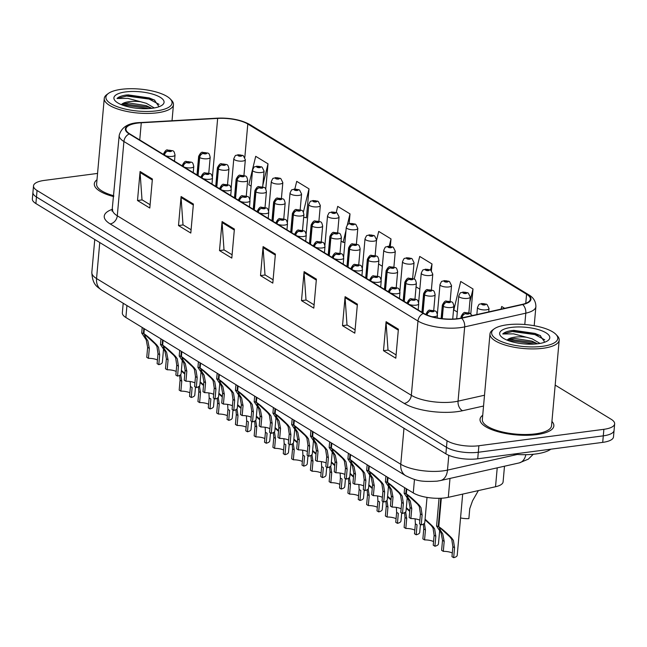 <?xml version="1.0" encoding="UTF-8"?>
<svg xmlns="http://www.w3.org/2000/svg" width="647" height="647" viewBox="0 0 647 647"><rect width="100%" height="100%" fill="white"/><g stroke="black" fill="none" stroke-linecap="round" stroke-linejoin="round"><path stroke-width="0.97" d="M504.49 466.22L503.099 481.861A23.163 7.691 -174.9 0 1 495.529 486.746L448.306 497.325A23.163 7.691 -174.9 0 1 445.104 497.891A23.163 7.691 -174.9 0 1 413.271 492.941L125.874 317.491A23.163 7.691 -174.9 0 1 122.34 312.865L123.197 303.241M536.622 434.622A37.057 12.309 5.1 0 0 553.856 425.904A37.057 12.309 5.1 0 0 551.931 421.432A37.057 12.309 5.1 0 1 553.856 425.904A37.057 12.309 5.1 0 1 536.622 434.622A37.057 12.309 5.1 0 1 498.619 431.881A37.057 12.309 5.1 0 1 480.034 419.313A37.057 12.309 5.1 0 0 498.619 431.881A37.057 12.309 5.1 0 0 536.622 434.622M457.752 318.656A24.707 8.209 -174.9 0 1 423.801 313.383L129.748 133.864A24.707 8.209 -174.9 0 1 125.971 128.931A24.707 8.209 -174.9 0 1 141.281 122.768L217.659 118.401A24.707 8.209 -174.9 0 1 247.793 124.022L526.577 294.215A24.707 8.209 -174.9 0 1 530.354 299.149A24.707 8.209 -174.9 0 1 522.283 304.365L461.174 318.057A24.707 8.209 -174.9 0 1 457.752 318.656M458.084 318.858A25.322 8.411 5.1 0 0 461.586 318.243L522.695 304.551A25.322 8.411 5.1 0 0 527.095 294.15L248.319 123.957A25.322 8.411 5.1 0 0 217.424 118.191L141.046 122.558A25.322 8.411 5.1 0 0 129.23 133.937L423.275 313.447A25.322 8.411 5.1 0 0 458.084 318.858M614.65 423.866L613.485 436.927A23.163 7.691 5.1 0 1 602.713 442.37L477.721 458.788A23.163 7.691 5.1 0 1 445.888 453.846L35.892 203.546A23.163 7.691 5.1 0 1 32.35 198.92L32.932 192.394A23.163 7.691 5.1 0 0 36.475 197.02L446.47 447.32A23.163 7.691 5.1 0 0 478.303 452.261L603.295 435.843A23.163 7.691 5.1 0 0 614.068 430.392A23.163 7.691 5.1 0 1 603.295 435.843L478.303 452.261A23.163 7.691 5.1 0 1 446.47 447.32L36.475 197.02A23.163 7.691 5.1 0 1 32.932 192.394L33.515 185.867A23.163 7.691 5.1 0 0 37.057 190.493L447.053 440.793A23.163 7.691 5.1 0 0 478.885 445.734L603.877 429.317A23.163 7.691 5.1 0 0 614.65 423.866A23.163 7.691 5.1 0 0 611.108 419.24L555.175 385.094M150.096 204.727L142.008 199.786L140.084 172.498A6.179 4.836 -58.6 0 1 140.092 171.504L137.504 200.521L149.805 208.027L152.393 179.017L140.092 171.504M142.203 199.899L137.504 200.521M191.1 229.75L183.004 224.808L181.079 197.529A6.179 4.836 -58.6 0 1 181.095 196.534L178.499 225.552L190.8 233.057L193.396 204.048L181.095 196.534M183.198 224.93L178.499 225.552M232.095 254.781L224.008 249.839L222.083 222.56A6.179 4.836 -58.6 0 1 222.091 221.565L219.503 250.583L231.804 258.088L234.392 229.07L222.091 221.565M224.202 249.96L219.503 250.583M396.093 354.904L388.006 349.962L386.081 322.683A6.179 4.836 -58.6 0 1 386.089 321.68L383.501 350.698L395.802 358.212L398.39 329.194L386.089 321.68M388.2 350.084L383.501 350.698M355.098 329.873L347.002 324.931L345.077 297.652A6.179 4.836 -58.6 0 1 345.094 296.658L342.506 325.667L354.799 333.181L357.395 304.163L345.094 296.658M347.196 325.053L342.506 325.667M314.094 304.842L306.007 299.901L304.082 272.622A6.179 4.836 -58.6 0 1 304.09 271.627L301.502 300.637L313.803 308.15L316.391 279.132L304.09 271.627M306.201 300.022L301.502 300.637M273.099 279.811L265.003 274.87L263.078 247.591A6.179 4.836 -58.6 0 1 263.094 246.596L260.506 275.606L272.799 283.119L275.396 254.101L263.094 246.596M265.197 274.991L260.506 275.606M482.719 415.253A37.057 12.309 5.1 0 0 480.034 419.313A37.057 12.309 5.1 0 1 482.719 415.253M96.993 179.769A37.057 12.309 5.1 0 0 94.308 183.829A37.057 12.309 5.1 0 0 113.735 196.623A37.057 12.309 5.1 0 1 94.308 183.829A37.057 12.309 5.1 0 1 96.993 179.769M97.56 173.42L44.287 180.416A23.163 7.691 5.1 0 0 33.515 185.867M305.885 217.546L306.427 217.869L309.015 188.859L296.714 181.346L294.854 189.013M265.763 189.078L268.012 163.828L255.711 156.323L248.82 184.759L251.117 186.158M431.412 270.681L432.01 263.952L419.709 256.438L414.193 279.189M470.798 313.763L473.014 288.974L460.713 281.469L453.814 309.905L457.316 312.04M504.684 308.312L501.708 306.5L501.077 309.12M349.137 223.733L350.011 213.89L337.71 206.377L336.222 212.531M390.351 246.305L391.014 238.921L378.713 231.408L376.481 240.603M378.568 263.968L382.328 266.265M391.014 238.921L389.243 246.216M416.061 286.856L419.822 289.152M432.01 263.952L430.538 270.042M473.014 288.974L469.827 302.117M341.082 241.08L343.12 242.326L344.924 242.447M350.011 213.89L347.334 224.93M345.999 230.453L343.12 242.326M303.661 217.4L306.452 217.586M309.015 188.859L303.362 212.151M268.012 163.828L262.828 185.212M419.871 520.22A8.492 2.823 5.1 0 0 410.869 518.554L409.187 517.519L410.069 507.572L408.669 500.099L404.14 493.257L405.815 493.564L406.251 488.655M406.785 488.986L406.348 493.887C409.899 496.298 414.193 500.058 419.24 505.178L420.971 507.604L422.119 514.931L421.237 524.879A11.581 3.85 -174.9 0 0 424.78 522.485L427.02 497.397M408.241 495.982L406.995 495.934L410.311 501.101L411.759 508.607L410.869 518.554M421.237 524.879L419.547 523.852L420.437 513.896L419.329 506.601L417.558 504.15L406.348 493.887M427.02 315A3.858 2.928 -60.6 0 1 430.441 311.344A1.933 0.639 5.1 0 0 433.045 311.733A1.933 0.639 5.1 0 0 433.652 310.892A1.933 0.639 5.1 0 0 430.999 310.479A1.933 0.639 5.1 0 0 430.352 311.288L432.786 311.175L430.441 311.344M408.225 496.16L405.815 493.564M430.352 311.288A3.858 3.106 123.7 0 0 426.745 314.887M452.302 553.023A8.492 2.823 5.1 0 0 443.308 551.357L441.618 550.322L442.508 540.374L441.1 532.893L436.571 526.051L438.245 526.359L440.753 498.255M441.319 498.23L438.779 526.69C442.338 529.1 446.632 532.861 451.671 537.981L453.401 540.407L454.558 547.734L453.668 557.682A11.581 3.85 -174.9 0 0 457.219 555.288L462.678 494.106M440.68 528.785L439.434 528.736L442.742 533.896L444.19 541.402L443.308 551.357M453.668 557.682L451.978 556.646L452.868 546.699L451.76 539.404L449.988 536.953L438.779 526.69M462.104 317.847L462.104 317.79A3.858 2.928 -60.6 0 1 465.589 313.682A1.933 0.639 5.1 0 0 468.202 314.062A1.933 0.639 5.1 0 0 468.8 313.229A1.933 0.639 5.1 0 0 466.147 312.816A1.933 0.639 5.1 0 0 465.5 313.625L467.943 313.504L465.589 313.682M440.664 528.963L438.245 526.359M465.5 313.625A3.858 3.106 123.7 0 0 461.837 317.628A5.791 1.925 -174.9 0 1 461.085 316.553L460.947 318.106M460.551 517.94A11.581 3.85 -174.9 0 0 468.873 518.619L469.754 508.671L472.528 500.835L478.368 490.596M486.892 304.446A3.858 2.928 119.4 0 0 486.73 304.349A3.858 2.928 119.4 0 0 485.161 304.09A1.933 0.639 5.1 0 0 482.557 303.702A1.933 0.639 5.1 0 0 481.95 304.543A1.933 0.639 5.1 0 0 484.603 304.955A1.933 0.639 5.1 0 0 485.25 304.147L482.816 304.26L485.161 304.09M485.25 304.147A3.858 3.106 -56.3 0 1 487.07 304.559L489.027 308.473A5.791 1.925 -174.9 0 1 486.334 309.832A5.791 1.925 -174.9 0 1 480.397 309.403A5.791 1.925 -174.9 0 1 477.486 307.446C479.839 302.529 478.57 305.012 481.732 303.508L486.73 304.349M507.086 324.802A33.199 11.031 5.1 0 0 494.106 328.935A33.199 11.031 5.1 0 0 503.423 342.344A33.199 11.031 5.1 0 0 542.348 346.331A33.199 11.031 5.1 0 0 556.008 334.459A33.199 11.031 5.1 0 0 507.086 324.802M494.106 328.935L492.553 330.075A34.744 11.541 5.1 0 0 489.981 333.925A34.744 11.541 5.1 0 0 507.41 345.708A34.744 11.541 5.1 0 0 543.035 348.28A34.744 11.541 5.1 0 0 559.194 340.104A34.744 11.541 5.1 0 0 557.334 335.858L556.008 334.459M489.981 333.925L482.338 419.523A34.744 11.541 5.1 0 0 499.767 431.298A34.744 11.541 5.1 0 0 535.392 433.87A34.744 11.541 5.1 0 0 551.551 425.694L559.194 340.104M513.103 454.145A38.602 12.827 5.1 0 0 535.765 453.984A38.602 12.827 5.1 0 0 550.832 449.188M544.75 342.206L540.059 335.437L512.424 330.455C507.636 331.11 504.409 332.283 502.743 333.973L513.637 333.868L526.415 337.241A17.453 5.799 5.1 0 0 514.802 337.16A17.453 5.799 5.1 0 0 507.127 340.152M526.415 337.241L532.133 338.818L540.027 343.428M507.208 340.185L508.882 339.295L514.688 338.43L531.931 341.123L537.544 343.792M538.086 343.727A25.176 8.362 5.1 0 0 547.92 340.589A25.176 8.362 5.1 0 0 540.86 330.423A25.176 8.362 5.1 0 0 511.348 327.406A25.176 8.362 5.1 0 0 500.98 336.4A25.176 8.362 5.1 0 0 538.086 343.727M502.743 333.973L512.327 331.523L534.859 334.572L544.766 339.845M509.229 340.937L511.51 340.743L534.826 344.042M513.548 330.318L534.956 333.415L540.52 335.696M507.329 340.079L511.607 339.586L534.139 342.627L537.35 343.816M121.361 89.318A33.199 11.031 5.1 0 0 108.381 93.451A33.199 11.031 5.1 0 0 117.697 106.868A33.199 11.031 5.1 0 0 156.614 110.847A33.199 11.031 5.1 0 0 170.282 98.975A33.199 11.031 5.1 0 0 121.361 89.318M108.381 93.451L106.828 94.591A34.744 11.541 5.1 0 0 104.256 98.449A34.744 11.541 5.1 0 0 121.676 110.225A34.744 11.541 5.1 0 0 157.31 112.796A34.744 11.541 5.1 0 0 173.461 104.62A34.744 11.541 5.1 0 0 171.609 100.374L170.282 98.975M104.256 98.449L96.613 184.039A34.744 11.541 5.1 0 0 113.807 195.758M159.025 106.723L154.334 99.953L126.699 94.972C121.903 95.627 118.676 96.799 117.018 98.498L127.912 98.393L140.69 101.757A17.453 5.799 5.1 0 0 129.068 101.676A17.453 5.799 5.1 0 0 121.401 104.668M140.69 101.757L146.408 103.334L154.301 107.944M121.474 104.701L123.156 103.819L128.955 102.946L146.198 105.639L151.819 108.308M152.352 108.243A25.176 8.362 5.1 0 0 162.195 105.113A25.176 8.362 5.1 0 0 155.134 94.939A25.176 8.362 5.1 0 0 125.623 91.923A25.176 8.362 5.1 0 0 115.255 100.924A25.176 8.362 5.1 0 0 152.352 108.243M117.018 98.498L126.602 96.047L149.133 99.088L159.041 104.361M123.504 105.453L125.777 105.259L149.101 108.567M127.823 94.842L149.231 97.94L154.795 100.212M121.604 104.596L125.882 104.102L148.414 107.151L151.624 108.332M401.124 508.777A8.492 2.823 5.1 0 0 392.131 507.111L390.44 506.075L391.33 496.128L389.923 488.655L385.394 481.813L387.068 482.12L387.504 477.211M388.038 477.543L387.602 482.444C391.152 484.854 395.454 488.614 400.493 493.734L402.224 496.16L403.38 503.487L402.491 513.435A11.581 3.85 -174.9 0 0 406.041 511.041L407.214 497.866M389.494 484.538L388.257 484.49L391.564 489.658L393.012 497.163L392.131 507.111M402.491 513.435L400.8 512.408L401.69 502.452L400.582 495.157L398.811 492.707L387.602 482.444M408.225 303.872A3.858 2.928 -60.6 0 1 411.694 299.901A1.933 0.639 5.1 0 0 414.298 300.289A1.933 0.639 5.1 0 0 414.905 299.448A1.933 0.639 5.1 0 0 412.252 299.035A1.933 0.639 5.1 0 0 411.605 299.844L412.608 299.731M389.478 484.716L387.068 482.12M411.605 299.844A3.858 3.106 123.7 0 0 407.958 303.71M412.64 299.755L411.694 299.901M382.377 497.333A8.492 2.823 5.1 0 0 373.384 495.667L371.693 494.632L372.583 484.684L371.176 477.211L366.647 470.369L368.321 470.676L368.758 465.767M369.3 466.099L368.855 471C372.413 473.41 376.708 477.171 381.746 482.29L383.477 484.716L384.633 492.043L383.744 501.991A11.581 3.85 -174.9 0 0 387.294 499.597L388.467 486.423M370.755 473.094L369.51 473.046L372.818 478.214L374.273 485.719L373.384 495.667M383.744 501.991L382.053 500.964L382.943 491.016L381.835 483.713L380.064 481.271L368.855 471M389.478 292.428A3.858 2.928 -60.6 0 1 392.947 288.457A1.933 0.639 5.1 0 0 395.552 288.845A1.933 0.639 5.1 0 0 396.158 288.004A1.933 0.639 5.1 0 0 393.505 287.591A1.933 0.639 5.1 0 0 392.858 288.4L395.301 288.287L392.947 288.457M370.739 473.272L368.321 470.676M392.858 288.4A3.858 3.106 123.7 0 0 389.211 292.266M363.638 485.889A8.492 2.823 5.1 0 0 354.637 484.223L352.947 483.196L353.836 473.24L352.429 465.767L347.9 458.925L349.574 459.233L350.011 454.323M350.553 454.655L350.116 459.556C353.666 461.966 357.961 465.727 362.999 470.846L364.73 473.272L365.887 480.6L364.997 490.547A11.581 3.85 -174.9 0 0 368.547 488.153L369.72 474.979M352.008 461.651L350.763 461.602L354.071 466.77L355.526 474.275L354.637 484.223M364.997 490.547L363.315 489.52L364.196 479.573L363.096 472.27L361.317 469.827L350.116 459.556M370.731 280.984A3.858 2.928 -60.6 0 1 374.201 277.013A1.933 0.639 5.1 0 0 376.813 277.401A1.933 0.639 5.1 0 0 377.411 276.56A1.933 0.639 5.1 0 0 374.759 276.148A1.933 0.639 5.1 0 0 374.112 276.956L376.554 276.843L374.201 277.013M351.992 461.829L349.574 459.233M374.112 276.956A3.858 3.106 123.7 0 0 370.464 280.822M344.891 474.445A8.492 2.823 5.1 0 0 335.89 472.779L334.208 471.752L335.089 461.796L333.69 454.323L329.153 447.481L330.835 447.789L331.272 442.88M331.806 443.211L331.369 448.112C334.92 450.522 339.214 454.283 344.261 459.402L345.991 461.829L347.14 469.156L346.25 479.103A11.581 3.85 -174.9 0 0 349.801 476.71L350.981 463.535M333.262 450.207L332.016 450.158L335.324 455.326L336.78 462.831L335.89 472.779M346.25 479.103L344.568 478.076L345.458 468.129L344.35 460.826L342.578 458.383L331.369 448.112M351.984 269.54A3.858 2.928 -60.6 0 1 355.462 265.569A1.933 0.639 5.1 0 0 358.066 265.957A1.933 0.639 5.1 0 0 358.664 265.116A1.933 0.639 5.1 0 0 356.012 264.704A1.933 0.639 5.1 0 0 355.373 265.513L357.807 265.399L355.462 265.569M333.245 450.385L330.835 447.789M355.373 265.513A3.858 3.106 123.7 0 0 351.717 269.378M468.145 293.01A3.858 2.928 119.4 0 0 467.983 292.905A3.858 2.928 119.4 0 0 466.414 292.646A1.933 0.639 5.1 0 0 463.81 292.266A1.933 0.639 5.1 0 0 463.212 293.099A1.933 0.639 5.1 0 0 465.864 293.512A1.933 0.639 5.1 0 0 466.503 292.703L464.069 292.816L466.414 292.646M466.503 292.703A3.858 3.106 -56.3 0 1 468.323 293.115L470.28 297.03A5.791 1.925 -174.9 0 1 467.587 298.388A5.791 1.925 -174.9 0 1 461.651 297.96A5.791 1.925 -174.9 0 1 458.747 296.002C461.093 291.085 459.823 293.568 462.985 292.064L467.983 292.905M449.398 281.566A3.858 2.928 119.4 0 0 449.244 281.469A3.858 2.928 119.4 0 0 447.675 281.202A1.933 0.639 5.1 0 0 445.063 280.822A1.933 0.639 5.1 0 0 444.465 281.655A1.933 0.639 5.1 0 0 447.117 282.068A1.933 0.639 5.1 0 0 447.764 281.259L445.322 281.372L447.675 281.202M447.764 281.259A3.858 3.106 -56.3 0 1 449.576 281.671L451.533 285.586A5.791 1.925 -174.9 0 1 448.84 286.945A5.791 1.925 -174.9 0 1 442.904 286.516A5.791 1.925 -174.9 0 1 440 284.559C442.346 279.641 441.084 282.124 444.238 280.62L449.244 281.469M430.651 270.123A3.858 2.928 119.4 0 0 430.498 270.025A3.858 2.928 119.4 0 0 428.929 269.759A1.933 0.639 5.1 0 0 426.324 269.378A1.933 0.639 5.1 0 0 425.718 270.211A1.933 0.639 5.1 0 0 428.371 270.624A1.933 0.639 5.1 0 0 429.018 269.815L426.575 269.928L428.929 269.759M429.018 269.815A3.858 3.106 -56.3 0 1 430.829 270.228L432.786 274.142A5.791 1.925 -174.9 0 1 430.093 275.501A5.791 1.925 -174.9 0 1 424.157 275.072A5.791 1.925 -174.9 0 1 421.254 273.115C423.607 268.206 422.337 270.681 425.491 269.176L430.498 270.025M411.904 258.679A3.858 2.928 119.4 0 0 411.751 258.582A3.858 2.928 119.4 0 0 410.182 258.315A1.933 0.639 5.1 0 0 407.578 257.935A1.933 0.639 5.1 0 0 406.971 258.768A1.933 0.639 5.1 0 0 409.624 259.18A1.933 0.639 5.1 0 0 410.271 258.371L407.828 258.485L410.182 258.315M410.271 258.371A3.858 3.106 -56.3 0 1 412.09 258.784L414.048 262.698A5.791 1.925 -174.9 0 1 411.355 264.057A5.791 1.925 -174.9 0 1 405.41 263.636A5.791 1.925 -174.9 0 1 402.507 261.671C404.86 256.762 403.591 259.237 406.753 257.732L411.751 258.582M433.563 541.579A8.492 2.823 5.1 0 0 424.561 539.913L422.871 538.878L423.761 528.931L423.364 524.119M425.079 519.137L432.924 526.537L434.655 528.963L435.811 536.29L434.921 546.238A11.581 3.85 -174.9 0 0 438.472 543.844L439.645 530.669M434.921 546.238L433.239 545.203L434.121 535.255L433.021 527.96L431.242 525.51L425.022 519.784M424.4 523.334L425.451 529.958L424.561 539.913M442.265 318.656L443.357 306.346A3.858 2.928 -60.6 0 1 446.851 302.238A1.933 0.639 5.1 0 0 449.455 302.618A1.933 0.639 5.1 0 0 450.053 301.785A1.933 0.639 5.1 0 0 447.401 301.373A1.933 0.639 5.1 0 0 446.753 302.181L449.196 302.068L446.851 302.238M446.753 302.181A3.858 3.106 123.7 0 0 443.09 306.185A5.791 1.925 -174.9 0 1 442.338 305.109L441.141 318.518M441.982 318.623L443.09 306.185M414.816 530.136A8.492 2.823 5.1 0 0 405.815 528.47L404.124 527.434L405.014 517.487L404.618 512.675M416.175 534.794L414.492 533.759L415.374 523.811L417.064 524.846L416.175 534.794A11.581 3.85 -174.9 0 0 419.725 532.4L420.437 524.394M406.34 507.693L409.786 510.782M415.374 523.811L415.107 518.845M405.661 511.89L406.704 518.514L405.815 528.47M423.009 312.897L424.618 294.903A3.858 2.928 -60.6 0 1 428.104 290.794A1.933 0.639 5.1 0 0 430.708 291.174A1.933 0.639 5.1 0 0 431.314 290.341A1.933 0.639 5.1 0 0 428.662 289.929A1.933 0.639 5.1 0 0 428.015 290.738L430.449 290.624L428.104 290.794M428.015 290.738A3.858 3.106 123.7 0 0 424.351 294.741A5.791 1.925 -174.9 0 1 423.591 293.665L421.933 312.242M422.742 312.736L424.351 294.741M409.737 511.381L406.276 508.34M396.069 518.692A8.492 2.823 5.1 0 0 387.068 517.026L385.386 515.991L386.267 506.043L385.871 501.231M397.436 523.35L395.746 522.315L396.635 512.367L398.317 513.403L397.436 523.35A11.581 3.85 -174.9 0 0 400.978 520.956L401.698 512.95M387.593 496.249L391.039 499.338M396.635 512.367L396.36 507.402M386.914 500.446L387.957 507.07L387.068 517.026M404.262 301.453L405.871 283.459A3.858 2.928 -60.6 0 1 409.357 279.35A1.933 0.639 5.1 0 0 411.961 279.73A1.933 0.639 5.1 0 0 412.568 278.897A1.933 0.639 5.1 0 0 409.915 278.485A1.933 0.639 5.1 0 0 409.268 279.294L411.71 279.18L409.357 279.35M409.268 279.294A3.858 3.106 123.7 0 0 405.604 283.297A5.791 1.925 -174.9 0 1 404.844 282.221L403.186 300.798M403.995 301.292L405.604 283.297M390.99 499.937L387.537 496.896M377.322 507.248A8.492 2.823 5.1 0 0 368.329 505.582L366.639 504.547L367.528 494.599L367.124 489.787M378.689 511.906L376.999 510.871L377.888 500.924L379.579 501.959L378.689 511.906A11.581 3.85 -174.9 0 0 382.24 509.512L382.951 501.506M368.847 484.805L372.3 487.895M377.888 500.924L377.613 495.958M368.167 489.003L369.211 495.634L368.329 505.582M385.523 290.01L387.124 272.015A3.858 2.928 -60.6 0 1 390.61 267.907A1.933 0.639 5.1 0 0 393.214 268.287A1.933 0.639 5.1 0 0 393.821 267.454A1.933 0.639 5.1 0 0 391.168 267.041A1.933 0.639 5.1 0 0 390.521 267.85L392.964 267.737L390.61 267.907M390.521 267.85A3.858 3.106 123.7 0 0 386.857 271.853A5.791 1.925 -174.9 0 1 386.105 270.778L384.447 289.355M385.248 289.848L386.857 271.853M372.243 488.493L368.79 485.452M326.145 463.001A8.492 2.823 5.1 0 0 317.143 461.335L315.461 460.308L316.351 450.352L314.943 442.88L310.414 436.038L312.089 436.345L312.525 431.436M313.059 431.767L312.622 436.668C316.173 439.078 320.467 442.839 325.514 447.967L327.245 450.385L328.393 457.712L327.511 467.66A11.581 3.85 -174.9 0 0 331.054 465.266L332.234 452.091M314.515 438.763L313.269 438.715L316.585 443.882L318.033 451.388L317.143 461.335M327.511 467.66L325.821 466.633L326.711 456.685L325.603 449.382L323.832 446.94L312.622 436.668M333.245 258.096A3.858 2.928 -60.6 0 1 336.715 254.125A1.933 0.639 5.1 0 0 339.319 254.514A1.933 0.639 5.1 0 0 339.926 253.673A1.933 0.639 5.1 0 0 337.273 253.26A1.933 0.639 5.1 0 0 336.626 254.069L339.06 253.956L336.715 254.125M314.499 438.941L312.089 436.345M336.626 254.069A3.858 3.106 123.7 0 0 332.97 257.935M307.398 451.557A8.492 2.823 5.1 0 0 298.404 449.891L296.714 448.864L297.604 438.909L296.197 431.436L291.668 424.594L293.342 424.901L293.778 419.992M294.312 420.324L293.875 425.225C297.426 427.635 301.728 431.395 306.767 436.523L308.498 438.941L309.654 446.268L308.765 456.216A11.581 3.85 -174.9 0 0 312.315 453.822L313.488 440.647M295.768 427.319L294.531 427.271L297.838 432.439L299.286 439.944L298.404 449.891M308.765 456.216L307.074 455.189L307.964 445.241L306.856 437.938L305.085 435.496L293.875 425.225M314.499 246.653A3.858 2.928 -60.6 0 1 317.968 242.682A1.933 0.639 5.1 0 0 320.572 243.07A1.933 0.639 5.1 0 0 321.179 242.229A1.933 0.639 5.1 0 0 318.526 241.816A1.933 0.639 5.1 0 0 317.879 242.625L320.322 242.512L317.968 242.682M295.76 427.497L293.342 424.901M317.879 242.625A3.858 3.106 123.7 0 0 314.232 246.491M288.651 440.114A8.492 2.823 5.1 0 0 279.658 438.448L277.967 437.421L278.857 427.465L277.45 419.992L272.921 413.15L274.595 413.457L275.032 408.548M275.573 408.88L275.137 413.781C278.687 416.191 282.982 419.952 288.02 425.079L289.751 427.497L290.907 434.824L290.018 444.772A11.581 3.85 -174.9 0 0 293.568 442.386L294.741 429.212M277.029 415.875L275.784 415.827L279.092 420.995L280.547 428.5L279.658 438.448M290.018 444.772L288.327 443.745L289.217 433.797L288.109 426.502L286.338 424.052L275.137 413.781M295.752 235.209A3.858 2.928 -60.6 0 1 299.221 231.238A1.933 0.639 5.1 0 0 301.834 231.626A1.933 0.639 5.1 0 0 302.432 230.785A1.933 0.639 5.1 0 0 299.779 230.372A1.933 0.639 5.1 0 0 299.132 231.181L301.575 231.068L299.221 231.238M277.013 416.053L274.595 413.457M299.132 231.181A3.858 3.106 123.7 0 0 295.485 235.047M269.912 428.67A8.492 2.823 5.1 0 0 260.911 427.004L259.221 425.977L260.11 416.021L258.711 408.548L254.174 401.706L255.848 402.013L256.293 397.104M256.827 397.436L256.39 402.337C259.94 404.747 264.235 408.508 269.273 413.635L271.004 416.053L272.161 423.381L271.271 433.328A11.581 3.85 -174.9 0 0 274.821 430.942L275.994 417.768M258.282 404.432L257.037 404.391L260.345 409.551L261.8 417.056L260.911 427.004M271.271 433.328L269.589 432.301L270.47 422.354L269.37 415.059L267.591 412.608L256.39 402.337M277.005 223.765A3.858 2.928 -60.6 0 1 280.474 219.794A1.933 0.639 5.1 0 0 283.087 220.182A1.933 0.639 5.1 0 0 283.685 219.341A1.933 0.639 5.1 0 0 281.033 218.929A1.933 0.639 5.1 0 0 280.386 219.737L282.828 219.624L280.474 219.794M258.266 404.61L255.848 402.013M280.386 219.737A3.858 3.106 123.7 0 0 276.738 223.603M358.575 495.804A8.492 2.823 5.1 0 0 349.582 494.138L347.892 493.103L348.782 483.155L348.385 478.343M359.942 500.463L358.252 499.435L359.142 489.48L360.832 490.515L359.942 500.463A11.581 3.85 -174.9 0 0 363.493 498.069L364.204 490.062M350.1 473.361L353.553 476.451M359.142 489.48L358.875 484.514M349.42 477.559L350.472 484.191L349.582 494.138M366.776 278.566L368.378 260.571A3.858 2.928 -60.6 0 1 371.863 256.463A1.933 0.639 5.1 0 0 374.476 256.843A1.933 0.639 5.1 0 0 375.074 256.01A1.933 0.639 5.1 0 0 372.421 255.597A1.933 0.639 5.1 0 0 371.774 256.406L374.217 256.293L371.863 256.463M371.774 256.406A3.858 3.106 123.7 0 0 368.111 260.409A5.791 1.925 -174.9 0 1 367.359 259.334L365.701 277.911M366.509 278.404L368.111 260.409M353.497 477.049L350.043 474.008M339.837 484.36A8.492 2.823 5.1 0 0 330.835 482.694L329.145 481.659L330.035 471.712L329.638 466.899M341.195 489.019L339.513 487.992L340.395 478.036L342.085 479.071L341.195 489.019A11.581 3.85 -174.9 0 0 344.746 486.625L345.458 478.618M331.353 461.918L334.806 465.007M340.395 478.036L340.128 473.07M330.674 466.115L331.725 472.747L330.835 482.694M348.029 267.122L349.639 249.127A3.858 2.928 -60.6 0 1 353.125 245.019A1.933 0.639 5.1 0 0 355.729 245.399A1.933 0.639 5.1 0 0 356.327 244.566A1.933 0.639 5.1 0 0 353.674 244.154A1.933 0.639 5.1 0 0 353.036 244.962L355.47 244.849L353.125 245.019M353.036 244.962A3.858 3.106 123.7 0 0 349.364 248.966A5.791 1.925 -174.9 0 1 348.612 247.89L346.954 266.467M347.762 266.96L349.364 248.966M334.75 465.605L331.296 462.565M321.09 472.917A8.492 2.823 5.1 0 0 312.089 471.251L310.406 470.215L311.288 460.268L310.892 455.456M322.449 477.575L320.766 476.548L321.656 466.592L323.338 467.627L322.449 477.575A11.581 3.85 -174.9 0 0 325.999 475.181L326.719 467.174M312.614 450.474L316.06 453.563M321.656 466.592L321.381 461.626M311.935 454.671L312.978 461.303L312.089 471.251M329.283 255.678L330.892 237.684A3.858 2.928 -60.6 0 1 334.378 233.575A1.933 0.639 5.1 0 0 336.982 233.963A1.933 0.639 5.1 0 0 337.588 233.122A1.933 0.639 5.1 0 0 334.936 232.71A1.933 0.639 5.1 0 0 334.289 233.518L336.723 233.405L334.378 233.575M334.289 233.518A3.858 3.106 123.7 0 0 330.625 237.522A5.791 1.925 -174.9 0 1 329.865 236.446L328.207 255.023M329.016 255.516L330.625 237.522M316.011 454.162L312.55 451.121M302.343 461.473A8.492 2.823 5.1 0 0 293.342 459.807L291.66 458.772L292.549 448.824L292.145 444.012M303.71 466.131L302.02 465.104L302.909 455.148L304.591 456.184L303.71 466.131A11.581 3.85 -174.9 0 0 307.252 463.737L307.972 455.731M293.867 439.03L297.313 442.119M302.909 455.148L302.634 450.183M293.188 443.227L294.231 449.859L293.342 459.807M310.536 244.234L312.145 226.24A3.858 2.928 -60.6 0 1 315.631 222.131A1.933 0.639 5.1 0 0 318.235 222.519A1.933 0.639 5.1 0 0 318.842 221.678A1.933 0.639 5.1 0 0 316.189 221.266A1.933 0.639 5.1 0 0 315.542 222.075L317.984 221.961L315.631 222.131M315.542 222.075A3.858 3.106 123.7 0 0 311.878 226.078A5.791 1.925 -174.9 0 1 311.118 225.002L309.46 243.579M310.269 244.073L311.878 226.078M297.264 442.718L293.811 439.677M393.166 247.235A3.858 2.928 119.4 0 0 393.004 247.138A3.858 2.928 119.4 0 0 391.435 246.871A1.933 0.639 5.1 0 0 388.831 246.491A1.933 0.639 5.1 0 0 388.224 247.324A1.933 0.639 5.1 0 0 390.877 247.736A1.933 0.639 5.1 0 0 391.524 246.928L389.09 247.041L391.435 246.871M391.524 246.928A3.858 3.106 -56.3 0 1 393.344 247.34L395.301 251.254A5.791 1.925 -174.9 0 1 392.608 252.621A5.791 1.925 -174.9 0 1 386.671 252.193A5.791 1.925 -174.9 0 1 383.768 250.227C386.113 245.318 384.844 247.793 388.006 246.289L393.004 247.138M374.419 235.791A3.858 2.928 119.4 0 0 374.257 235.694A3.858 2.928 119.4 0 0 372.688 235.427A1.933 0.639 5.1 0 0 370.084 235.047A1.933 0.639 5.1 0 0 369.486 235.88A1.933 0.639 5.1 0 0 372.138 236.292A1.933 0.639 5.1 0 0 372.777 235.484L370.343 235.597L372.688 235.427M372.777 235.484A3.858 3.106 -56.3 0 1 374.597 235.896L376.554 239.811A5.791 1.925 -174.9 0 1 373.861 241.177A5.791 1.925 -174.9 0 1 367.925 240.749A5.791 1.925 -174.9 0 1 365.021 238.783C367.367 233.874 366.097 236.349 369.259 234.845L374.257 235.694M355.672 224.347A3.858 2.928 119.4 0 0 355.518 224.25A3.858 2.928 119.4 0 0 353.949 223.983A1.933 0.639 5.1 0 0 351.337 223.603A1.933 0.639 5.1 0 0 350.739 224.436A1.933 0.639 5.1 0 0 353.391 224.849A1.933 0.639 5.1 0 0 354.038 224.04L351.596 224.161L353.949 223.983M354.038 224.04A3.858 3.106 -56.3 0 1 355.85 224.452L357.807 228.367A5.791 1.925 -174.9 0 1 355.114 229.734A5.791 1.925 -174.9 0 1 349.178 229.305A5.791 1.925 -174.9 0 1 346.274 227.34C348.628 222.431 347.358 224.905 350.512 223.401L355.518 224.25M251.165 417.226A8.492 2.823 5.1 0 0 242.164 415.56L240.482 414.533L241.363 404.577L239.964 397.104L235.427 390.262L237.109 390.57L237.546 385.661M238.08 385.992L237.643 390.893C241.194 393.303 245.488 397.064 250.535 402.191L252.265 404.61L253.414 411.937L252.524 421.884A11.581 3.85 -174.9 0 0 256.075 419.499L257.255 406.324M239.536 392.988L238.29 392.947L241.606 398.107L243.054 405.612L242.164 415.56M252.524 421.884L250.842 420.857L251.732 410.91L250.624 403.615L248.852 401.164L237.643 390.893M258.258 212.321A3.858 2.928 -60.6 0 1 261.736 208.35A1.933 0.639 5.1 0 0 264.34 208.738A1.933 0.639 5.1 0 0 264.938 207.897A1.933 0.639 5.1 0 0 262.286 207.485A1.933 0.639 5.1 0 0 261.647 208.294L264.081 208.18L261.736 208.35M239.519 393.166L237.109 390.57M261.647 208.294A3.858 3.106 123.7 0 0 257.991 212.159M232.419 405.782A8.492 2.823 5.1 0 0 223.417 404.116L221.735 403.089L222.625 393.133L221.217 385.661L216.688 378.818L218.362 379.126L218.799 374.217M219.333 374.548L218.896 379.449C222.447 381.859 226.749 385.62 231.788 390.748L233.518 393.166L234.667 400.493L233.785 410.441A11.581 3.85 -174.9 0 0 237.328 408.055L238.508 394.88M220.789 381.544L219.543 381.504L222.859 386.663L224.307 394.169L223.417 404.116M233.785 410.441L232.095 409.414L232.985 399.466L231.877 392.171L230.106 389.72L218.896 379.449M239.519 200.877A3.858 2.928 -60.6 0 1 242.989 196.906A1.933 0.639 5.1 0 0 245.593 197.295A1.933 0.639 5.1 0 0 246.2 196.453A1.933 0.639 5.1 0 0 243.547 196.041A1.933 0.639 5.1 0 0 242.9 196.85L245.342 196.737L242.989 196.906M220.773 381.722L218.362 379.126M242.9 196.85A3.858 3.106 123.7 0 0 239.244 200.716M213.672 394.338A8.492 2.823 5.1 0 0 204.678 392.672L202.988 391.645L203.878 381.698L202.471 374.217L197.942 367.375L199.616 367.682L200.052 362.773M200.586 363.104L200.149 368.006C203.7 370.416 208.002 374.176 213.041 379.304L214.772 381.722L215.928 389.049L215.039 398.997A11.581 3.85 -174.9 0 0 218.589 396.611L219.762 383.436M202.05 370.108L200.805 370.06L204.112 375.22L205.56 382.725L204.678 392.672M215.039 398.997L213.348 397.97L214.238 388.022L213.13 380.727L211.359 378.277L200.149 368.006M220.773 189.434A3.858 2.928 -60.6 0 1 224.242 185.463A1.933 0.639 5.1 0 0 226.846 185.851A1.933 0.639 5.1 0 0 227.453 185.01A1.933 0.639 5.1 0 0 224.8 184.597A1.933 0.639 5.1 0 0 224.153 185.406L226.596 185.293L224.242 185.463M202.034 370.278L199.616 367.682M224.153 185.406A3.858 3.106 123.7 0 0 220.506 189.272M194.925 382.895A8.492 2.823 5.1 0 0 185.932 381.229L184.241 380.201L185.131 370.254L183.724 362.773L179.195 355.931L180.869 356.238L181.306 351.329M181.847 351.661L181.411 356.562C184.961 358.972 189.256 362.732 194.294 367.86L196.025 370.278L197.181 377.605L196.292 387.553A11.581 3.85 -174.9 0 0 199.842 385.167L201.015 371.993M183.303 358.664L182.058 358.616L185.365 363.776L186.821 371.281L185.932 381.229M196.292 387.553L194.601 386.526L195.491 376.578L194.383 369.283L192.612 366.833L181.411 356.562M202.026 177.99A3.858 2.928 -60.6 0 1 205.495 174.019A1.933 0.639 5.1 0 0 208.108 174.407A1.933 0.639 5.1 0 0 208.706 173.566A1.933 0.639 5.1 0 0 206.053 173.153A1.933 0.639 5.1 0 0 205.406 173.962L207.849 173.849L205.495 174.019M183.287 358.834L180.869 356.238M205.406 173.962A3.858 3.106 123.7 0 0 201.759 177.828M176.186 371.451A8.492 2.823 5.1 0 0 167.185 369.785L165.495 368.758L166.384 358.81L164.985 351.329L160.448 344.487L162.122 344.794L162.567 339.885M163.101 340.217L162.664 345.118C166.214 347.528 170.509 351.289 175.547 356.416L177.278 358.834L178.435 366.162L177.545 376.109A11.581 3.85 -174.9 0 0 181.095 373.723L182.268 360.549M164.556 347.221L163.311 347.172L166.619 352.332L168.074 359.837L167.185 369.785M177.545 376.109L175.863 375.082L176.744 365.134L175.644 357.84L173.873 355.389L162.664 345.118M183.279 166.546A3.858 2.928 -60.6 0 1 186.757 162.575A1.933 0.639 5.1 0 0 189.361 162.963A1.933 0.639 5.1 0 0 189.959 162.122A1.933 0.639 5.1 0 0 187.306 161.71A1.933 0.639 5.1 0 0 186.66 162.518L189.102 162.405L186.757 162.575M164.54 347.399L162.122 344.794M186.66 162.518A3.858 3.106 123.7 0 0 183.012 166.384M157.439 360.007A8.492 2.823 5.1 0 0 148.438 358.341L146.756 357.314L147.637 347.366L146.238 339.885L141.709 333.043L143.383 333.351L143.82 328.441M144.354 328.773L143.917 333.674C147.467 336.084 151.762 339.845 156.809 344.972L158.539 347.39L159.688 354.718L158.798 364.665A11.581 3.85 -174.9 0 0 162.348 362.28L163.529 349.105M145.81 335.777L144.564 335.728L147.88 340.888L149.328 348.393L148.438 358.341M158.798 364.665L157.116 363.638L158.005 353.691L156.898 346.396L155.126 343.945L143.917 333.674M164.532 155.102A3.858 2.928 -60.6 0 1 168.01 151.131A1.933 0.639 5.1 0 0 170.614 151.519A1.933 0.639 5.1 0 0 171.22 150.678A1.933 0.639 5.1 0 0 168.568 150.266A1.933 0.639 5.1 0 0 167.921 151.075L170.355 150.961L168.01 151.131M145.793 335.955L143.383 333.351M167.921 151.075A3.858 3.106 123.7 0 0 164.265 154.94M283.596 450.029A8.492 2.823 5.1 0 0 274.603 448.363L272.913 447.328L273.802 437.38L273.406 432.568M284.963 454.687L283.273 453.66L284.162 443.705L285.853 444.74L284.963 454.687A11.581 3.85 -174.9 0 0 288.513 452.293L289.225 444.287M275.121 427.586L278.574 430.676M284.162 443.705L283.896 438.739M274.441 431.784L275.485 438.415L274.603 448.363M291.797 232.791L293.398 214.796A3.858 2.928 -60.6 0 1 296.884 210.687A1.933 0.639 5.1 0 0 299.496 211.076A1.933 0.639 5.1 0 0 300.095 210.235A1.933 0.639 5.1 0 0 297.442 209.822A1.933 0.639 5.1 0 0 296.795 210.631L299.238 210.518L296.884 210.687M296.795 210.631A3.858 3.106 123.7 0 0 293.131 214.634A5.791 1.925 -174.9 0 1 292.379 213.559L290.721 232.136M291.522 232.629L293.131 214.634M278.517 431.274L275.064 428.241M264.849 438.585A8.492 2.823 5.1 0 0 255.856 436.919L254.166 435.884L255.055 425.936L254.659 421.124M266.216 443.244L264.526 442.216L265.416 432.261L267.106 433.296L266.216 443.244A11.581 3.85 -174.9 0 0 269.767 440.85L270.478 432.843M256.374 416.142L259.827 419.232M265.416 432.261L265.149 427.295M255.694 420.34L256.746 426.971L255.856 436.919M273.05 221.347L274.651 203.352A3.858 2.928 -60.6 0 1 278.137 199.244A1.933 0.639 5.1 0 0 280.749 199.632A1.933 0.639 5.1 0 0 281.348 198.791A1.933 0.639 5.1 0 0 278.695 198.378A1.933 0.639 5.1 0 0 278.048 199.187L280.491 199.074L278.137 199.244M278.048 199.187A3.858 3.106 123.7 0 0 274.385 203.19A5.791 1.925 -174.9 0 1 273.632 202.115L271.975 220.692M272.783 221.185L274.385 203.19M259.77 419.83L256.317 416.797M246.111 427.141A8.492 2.823 5.1 0 0 237.109 425.475L235.419 424.44L236.309 414.492L235.912 409.68M247.469 431.8L245.787 430.773L246.669 420.817L248.359 421.852L247.469 431.8A11.581 3.85 -174.9 0 0 251.02 429.406L251.732 421.399M237.627 404.698L241.08 407.788M246.669 420.817L246.402 415.851M236.948 408.896L237.999 415.528L237.109 425.475M254.303 209.903L255.913 191.908A3.858 2.928 -60.6 0 1 259.398 187.8A1.933 0.639 5.1 0 0 262.003 188.188A1.933 0.639 5.1 0 0 262.601 187.347A1.933 0.639 5.1 0 0 259.948 186.934A1.933 0.639 5.1 0 0 259.31 187.743L261.744 187.63L259.398 187.8M259.31 187.743A3.858 3.106 123.7 0 0 255.638 191.747A5.791 1.925 -174.9 0 1 254.886 190.671L253.228 209.248M254.036 209.741L255.638 191.747M241.024 408.386L237.57 405.354M227.364 415.697A8.492 2.823 5.1 0 0 218.362 414.031L216.68 412.996L217.562 403.049L217.166 398.237M228.723 420.356L227.04 419.329L227.93 409.373L229.612 410.408L228.723 420.356A11.581 3.85 -174.9 0 0 232.273 417.962L232.993 409.955M218.888 393.255L222.333 396.344M227.93 409.373L227.655 404.407M218.209 397.452L219.252 404.084L218.362 414.031M235.557 198.459L237.166 180.464A3.858 2.928 -60.6 0 1 240.652 176.356A1.933 0.639 5.1 0 0 243.256 176.744A1.933 0.639 5.1 0 0 243.862 175.903A1.933 0.639 5.1 0 0 241.21 175.491A1.933 0.639 5.1 0 0 240.563 176.299L242.997 176.186L240.652 176.356M240.563 176.299A3.858 3.106 123.7 0 0 236.899 180.303A5.791 1.925 -174.9 0 1 236.139 179.227L234.481 197.804M235.29 198.297L236.899 180.303M222.285 396.943L218.823 393.91M208.617 404.254A8.492 2.823 5.1 0 0 199.616 402.588L197.933 401.552L198.823 391.605L198.419 386.793M209.984 408.912L208.294 407.885L209.183 397.929L210.865 398.964L209.984 408.912A11.581 3.85 -174.9 0 0 213.526 406.518L214.246 398.512M200.141 381.811L203.587 384.9M209.183 397.929L208.908 392.964M199.462 386.008L200.505 392.64L199.616 402.588M216.81 187.015L218.419 169.021A3.858 2.928 -60.6 0 1 221.905 164.912A1.933 0.639 5.1 0 0 224.509 165.3A1.933 0.639 5.1 0 0 225.116 164.459A1.933 0.639 5.1 0 0 222.463 164.047A1.933 0.639 5.1 0 0 221.816 164.856L224.258 164.742L221.905 164.912M221.816 164.856A3.858 3.106 123.7 0 0 218.152 168.859A5.791 1.925 -174.9 0 1 217.392 167.783L215.734 186.36M216.543 186.854L218.152 168.859M203.538 385.499L200.085 382.466M189.87 392.81A8.492 2.823 5.1 0 0 180.877 391.144L179.187 390.109L180.076 380.161L179.68 375.349M191.237 397.468L189.547 396.441L190.436 386.494L192.127 387.521L191.237 397.468A11.581 3.85 -174.9 0 0 194.787 395.074L195.499 387.068M181.395 370.367L184.848 373.456M190.436 386.494L190.169 381.52M180.715 374.564L181.758 381.196L180.877 391.144M198.071 175.572L199.672 157.577A3.858 2.928 -60.6 0 1 203.158 153.468A1.933 0.639 5.1 0 0 205.77 153.857A1.933 0.639 5.1 0 0 206.369 153.015A1.933 0.639 5.1 0 0 203.716 152.603A1.933 0.639 5.1 0 0 203.069 153.412L205.511 153.299L203.158 153.468M203.069 153.412A3.858 3.106 123.7 0 0 199.405 157.415A5.791 1.925 -174.9 0 1 198.653 156.339L196.995 174.916M197.796 175.41L199.405 157.415M184.791 374.055L181.338 371.022M336.925 212.903A3.858 2.928 119.4 0 0 336.772 212.806A3.858 2.928 119.4 0 0 335.203 212.54A1.933 0.639 5.1 0 0 332.598 212.159A1.933 0.639 5.1 0 0 331.992 212.992A1.933 0.639 5.1 0 0 334.645 213.405A1.933 0.639 5.1 0 0 335.292 212.596L332.849 212.717L335.203 212.54M335.292 212.596A3.858 3.106 -56.3 0 1 337.103 213.009L339.06 216.923A5.791 1.925 -174.9 0 1 336.375 218.29A5.791 1.925 -174.9 0 1 330.431 217.861A5.791 1.925 -174.9 0 1 327.528 215.896C329.881 210.987 328.611 213.461 331.765 211.957L336.772 212.806M318.178 201.46A3.858 2.928 119.4 0 0 318.025 201.363A3.858 2.928 119.4 0 0 316.456 201.096A1.933 0.639 5.1 0 0 313.852 200.716A1.933 0.639 5.1 0 0 313.245 201.549A1.933 0.639 5.1 0 0 315.898 201.961A1.933 0.639 5.1 0 0 316.545 201.152L314.102 201.274L316.456 201.096M316.545 201.152A3.858 3.106 -56.3 0 1 318.364 201.565L320.322 205.479A5.791 1.925 -174.9 0 1 317.628 206.846A5.791 1.925 -174.9 0 1 311.684 206.417A5.791 1.925 -174.9 0 1 308.781 204.452C311.134 199.543 309.864 202.018 313.027 200.513L318.025 201.363M299.44 190.016A3.858 2.928 119.4 0 0 299.278 189.919A3.858 2.928 119.4 0 0 297.709 189.652A1.933 0.639 5.1 0 0 295.105 189.272A1.933 0.639 5.1 0 0 294.506 190.105A1.933 0.639 5.1 0 0 297.151 190.517A1.933 0.639 5.1 0 0 297.798 189.708L295.364 189.83L297.709 189.652M297.798 189.708A3.858 3.106 -56.3 0 1 299.618 190.121L301.575 194.035A5.791 1.925 -174.9 0 1 298.882 195.402A5.791 1.925 -174.9 0 1 292.945 194.973A5.791 1.925 -174.9 0 1 290.042 193.008C292.387 188.099 291.118 190.574 294.28 189.07L299.278 189.919M280.693 178.572A3.858 2.928 119.4 0 0 280.531 178.475A3.858 2.928 119.4 0 0 278.962 178.208A1.933 0.639 5.1 0 0 276.358 177.828A1.933 0.639 5.1 0 0 275.759 178.661A1.933 0.639 5.1 0 0 278.412 179.073A1.933 0.639 5.1 0 0 279.059 178.265L276.617 178.386L278.962 178.208M279.059 178.265A3.858 3.106 -56.3 0 1 280.871 178.677L282.828 182.591A5.791 1.925 -174.9 0 1 280.135 183.958A5.791 1.925 -174.9 0 1 274.199 183.53A5.791 1.925 -174.9 0 1 271.295 181.564C273.641 176.655 272.379 179.13 275.533 177.626L280.531 178.475M261.946 167.128A3.858 2.928 119.4 0 0 261.792 167.031A3.858 2.928 119.4 0 0 260.223 166.764A1.933 0.639 5.1 0 0 257.611 166.384A1.933 0.639 5.1 0 0 257.013 167.225A1.933 0.639 5.1 0 0 259.665 167.63A1.933 0.639 5.1 0 0 260.312 166.821L257.87 166.942L260.223 166.764M260.312 166.821A3.858 3.106 -56.3 0 1 262.124 167.233L264.081 171.148A5.791 1.925 -174.9 0 1 261.388 172.514A5.791 1.925 -174.9 0 1 255.452 172.086A5.791 1.925 -174.9 0 1 252.548 170.121C254.902 165.211 253.632 167.686 256.786 166.182L261.792 167.031M243.199 155.684A3.858 2.928 119.4 0 0 243.046 155.587A3.858 2.928 119.4 0 0 241.477 155.32A1.933 0.639 5.1 0 0 238.872 154.94A1.933 0.639 5.1 0 0 238.266 155.781A1.933 0.639 5.1 0 0 240.919 156.186A1.933 0.639 5.1 0 0 241.566 155.377L239.123 155.498L241.477 155.32M241.566 155.377A3.858 3.106 -56.3 0 1 243.377 155.79L245.342 159.704A5.791 1.925 -174.9 0 1 242.649 161.071A5.791 1.925 -174.9 0 1 236.705 160.642A5.791 1.925 -174.9 0 1 233.802 158.677C236.155 153.768 234.885 156.242 238.039 154.738L243.046 155.587M449.997 478.424L448.306 497.325M414.476 479.427L413.271 492.941M497.219 467.846L495.529 486.746M126.941 305.53L125.874 317.491M483.544 406.025L462.573 410.724A38.602 12.827 -174.9 0 1 404.181 403.413L110.136 223.902A7.724 6.041 121.4 0 0 117.293 215.791L411.338 395.309A30.886 10.255 5.1 0 0 453.782 401.9A30.886 10.255 5.1 0 0 458.052 401.148L484.506 395.228M110.136 223.902A38.602 12.827 -174.9 0 1 112.61 209.216M112.57 209.628A30.886 10.255 5.1 0 0 117.293 215.791L123.917 141.515A30.886 10.255 -174.9 0 1 119.202 135.352L112.036 211.116M527.095 294.15A7.724 6.041 121.4 0 1 528.68 294.765C533.468 297.483 535.87 301.453 535.886 306.662A30.886 10.255 -174.9 0 1 525.793 313.18L464.683 326.872A30.886 10.255 -174.9 0 1 460.413 327.617A30.886 10.255 -174.9 0 1 417.97 321.025A7.724 6.041 -58.6 0 1 423.275 313.447M461.586 318.243A7.724 5.047 -102.6 0 1 464.683 326.872L458.052 401.148A7.724 5.047 77.4 0 0 462.573 410.724M248.319 123.957A7.724 6.041 -58.6 0 1 249.896 124.572C241.056 119.808 230.146 117.673 217.182 118.175A7.724 2.952 -93.3 0 0 216.931 118.215M217.424 118.191A7.724 2.952 -93.3 0 0 217.182 118.175L140.795 122.542C128.704 122.704 121.507 126.974 119.202 135.352M524.79 324.503L525.793 313.18A7.724 5.047 -102.6 0 0 522.695 304.551M129.23 133.937A7.724 6.041 121.4 0 0 123.917 141.515L417.97 321.025L411.338 395.309A7.724 6.041 121.4 0 1 404.181 403.413M37.057 190.493L35.892 203.546M447.053 440.793L445.888 453.846M478.885 445.734L477.721 458.788M603.877 429.317L602.713 442.37M141.281 122.768L139.744 139.97M526.577 294.215L525.76 303.338M247.793 124.022L244.825 157.326M217.659 118.401L212.451 176.728M263.078 247.591L275.307 255.055M304.082 272.622L316.31 280.086M345.077 297.652L357.306 305.117M386.081 322.683L398.309 330.148M222.083 222.56L234.311 230.025M181.079 197.529L193.307 204.994M140.084 172.498L152.304 179.963M99.759 242.544L96.549 278.542A15.439 12.091 121.4 0 0 101.522 290.018C97.673 286.888 92.472 285.359 91.825 272.379A30.886 10.255 5.1 0 0 96.549 278.542L400.768 464.263A30.886 10.255 5.1 0 0 443.211 470.854A30.886 10.255 5.1 0 0 447.481 470.11L448.8 455.318M403.979 428.265L400.768 464.263A15.439 12.091 121.4 0 0 405.742 475.739L101.522 290.018M533.265 454.267L528.316 459.152L519.226 462.912L440.518 480.543A15.439 10.101 -102.6 0 0 447.481 470.11L517.276 454.477M519.226 462.912A15.439 10.101 -102.6 0 0 525.857 454.679M437.226 317.912L437.461 315.243A5.791 1.925 -174.9 0 1 434.768 316.609A5.791 1.925 -174.9 0 1 431.864 316.674M420.437 513.896L422.119 514.931M417.558 504.15L419.24 505.178M407.157 497.81L408.839 498.837M410.069 507.572L411.759 508.607M452.868 546.699L454.558 547.734M449.988 536.953L451.671 537.981M439.596 530.613L441.278 531.64M442.508 540.374L444.19 541.402M418.172 309.945L418.722 303.799A5.791 1.925 -174.9 0 1 416.029 305.166A5.791 1.925 -174.9 0 1 409.147 304.438M407.392 303.362A5.791 1.925 -174.9 0 1 407.181 302.772L407.141 303.217M401.69 502.452L403.38 503.487M398.811 492.707L400.493 493.734M388.418 486.366L390.101 487.393M391.33 496.128L393.012 497.163M399.425 298.502L399.975 292.355A5.791 1.925 -174.9 0 1 397.282 293.722A5.791 1.925 -174.9 0 1 390.4 292.994M388.653 291.918A5.791 1.925 -174.9 0 1 388.443 291.328L388.402 291.773M382.943 491.016L384.633 492.043M380.064 481.271L381.746 482.29M369.672 474.922L371.354 475.949M372.583 484.684L374.273 485.719M380.679 287.058L381.229 280.911A5.791 1.925 -174.9 0 1 378.535 282.278A5.791 1.925 -174.9 0 1 371.661 281.55M369.906 280.483A5.791 1.925 -174.9 0 1 369.696 279.884L369.655 280.329M364.196 479.573L365.887 480.6M361.317 469.827L362.999 470.846M350.925 463.478L352.607 464.506M353.836 473.24L355.526 474.275M361.932 275.614L362.482 269.467A5.791 1.925 -174.9 0 1 359.789 270.834A5.791 1.925 -174.9 0 1 352.914 270.106M351.159 269.039A5.791 1.925 -174.9 0 1 350.949 268.44L350.909 268.885M345.458 468.129L347.14 469.156M342.578 458.383L344.261 459.402M332.178 452.035L333.86 453.062M335.089 461.796L336.78 462.831M452.722 319.068L453.87 306.136A5.791 1.925 -174.9 0 1 451.177 307.503A5.791 1.925 -174.9 0 1 443.357 306.346M434.121 535.255L435.811 536.29M431.242 525.51L432.924 526.537M423.761 528.931L425.451 529.958M433.716 310.536L435.124 294.692A5.791 1.925 -174.9 0 1 432.431 296.059A5.791 1.925 -174.9 0 1 424.618 294.903M405.014 517.487L406.704 518.514M414.97 299.092L416.385 283.249A5.791 1.925 -174.9 0 1 413.692 284.615A5.791 1.925 -174.9 0 1 405.871 283.459M386.267 506.043L387.957 507.07M396.223 287.648L397.638 271.805A5.791 1.925 -174.9 0 1 394.945 273.171A5.791 1.925 -174.9 0 1 387.124 272.015M367.528 494.599L369.211 495.634M343.193 264.17L343.735 258.024A5.791 1.925 -174.9 0 1 341.05 259.39A5.791 1.925 -174.9 0 1 334.167 258.663M332.412 257.595A5.791 1.925 -174.9 0 1 332.202 256.996L332.162 257.441M326.711 456.685L328.393 457.712M323.832 446.94L325.514 447.967M313.431 440.591L315.113 441.618M316.351 450.352L318.033 451.388M324.446 252.726L324.996 246.58A5.791 1.925 -174.9 0 1 322.303 247.947A5.791 1.925 -174.9 0 1 315.421 247.219M313.666 246.151A5.791 1.925 -174.9 0 1 313.455 245.553L313.423 245.997M307.964 445.241L309.654 446.268M305.085 435.496L306.767 436.523M294.692 429.147L296.375 430.174M297.604 438.909L299.286 439.944M305.699 241.282L306.249 235.136A5.791 1.925 -174.9 0 1 303.556 236.503A5.791 1.925 -174.9 0 1 296.674 235.775M294.927 234.707A5.791 1.925 -174.9 0 1 294.717 234.109L294.676 234.554M289.217 433.797L290.907 434.824M286.338 424.052L288.02 425.079M275.945 417.703L277.628 418.73M278.857 427.465L280.547 428.5M286.953 229.839L287.503 223.692A5.791 1.925 -174.9 0 1 284.809 225.059A5.791 1.925 -174.9 0 1 277.935 224.331M276.18 223.264A5.791 1.925 -174.9 0 1 275.97 222.665L275.929 223.11M270.47 422.354L272.161 423.381M267.591 412.608L269.273 413.635M257.199 406.259L258.881 407.286M260.11 416.021L261.8 417.056M377.476 276.204L378.891 260.361A5.791 1.925 -174.9 0 1 376.198 261.728A5.791 1.925 -174.9 0 1 368.378 260.571M348.782 483.155L350.472 484.191M358.729 264.76L360.144 248.917A5.791 1.925 -174.9 0 1 357.451 250.284A5.791 1.925 -174.9 0 1 349.639 249.127M330.035 471.712L331.725 472.747M339.99 253.317L341.398 237.473A5.791 1.925 -174.9 0 1 338.713 238.84A5.791 1.925 -174.9 0 1 330.892 237.684M311.288 460.268L312.978 461.303M321.244 241.873L322.659 226.029A5.791 1.925 -174.9 0 1 319.966 227.396A5.791 1.925 -174.9 0 1 312.145 226.24M292.549 448.824L294.231 449.859M268.214 218.395L268.756 212.248A5.791 1.925 -174.9 0 1 266.063 213.615A5.791 1.925 -174.9 0 1 259.188 212.887M257.433 211.82A5.791 1.925 -174.9 0 1 257.223 211.221L257.183 211.666M251.732 410.91L253.414 411.937M248.852 401.164L250.535 402.191M238.452 394.816L240.134 395.843M241.363 404.577L243.054 405.612M249.467 206.951L250.017 200.805A5.791 1.925 -174.9 0 1 247.324 202.171A5.791 1.925 -174.9 0 1 240.441 201.443M238.686 200.376A5.791 1.925 -174.9 0 1 238.476 199.777L238.436 200.222M232.985 399.466L234.667 400.493M230.106 389.72L231.788 390.748M219.713 383.372L221.387 384.399M222.625 393.133L224.307 394.169M230.72 195.507L231.27 189.361A5.791 1.925 -174.9 0 1 228.577 190.728A5.791 1.925 -174.9 0 1 221.695 190M219.948 188.932A5.791 1.925 -174.9 0 1 219.729 188.334L219.697 188.778M214.238 388.022L215.928 389.049M211.359 378.277L213.041 379.304M200.966 371.928L202.648 372.955M203.878 381.698L205.56 382.725M211.973 184.063L212.523 177.925A5.791 1.925 -174.9 0 1 209.83 179.284A5.791 1.925 -174.9 0 1 202.956 178.556M201.201 177.488A5.791 1.925 -174.9 0 1 200.991 176.89L200.95 177.335M195.491 376.578L197.181 377.605M192.612 366.833L194.294 367.86M182.219 360.484L183.902 361.511M185.131 370.254L186.821 371.281M193.227 172.62L193.776 166.481A5.791 1.925 -174.9 0 1 191.083 167.84A5.791 1.925 -174.9 0 1 184.209 167.112M182.454 166.044A5.791 1.925 -174.9 0 1 182.244 165.446L182.203 165.891M176.744 365.134L178.435 366.162M173.873 355.389L175.547 356.416M163.473 349.04L165.155 350.067M166.384 358.81L168.074 359.837M174.488 161.176L175.03 155.037A5.791 1.925 -174.9 0 1 172.337 156.396A5.791 1.925 -174.9 0 1 165.462 155.668M163.707 154.601A5.791 1.925 -174.9 0 1 163.497 154.002L163.456 154.447M158.005 353.691L159.688 354.718M155.126 343.945L156.809 344.972M144.726 337.597L146.408 338.624M147.637 347.366L149.328 348.393M302.497 230.429L303.912 214.586A5.791 1.925 -174.9 0 1 301.219 215.952A5.791 1.925 -174.9 0 1 293.398 214.796M273.802 437.38L275.485 438.415M283.75 218.985L285.165 203.142A5.791 1.925 -174.9 0 1 282.472 204.509A5.791 1.925 -174.9 0 1 274.651 203.352M255.055 425.936L256.746 426.971M265.011 207.541L266.418 191.698A5.791 1.925 -174.9 0 1 263.725 193.065A5.791 1.925 -174.9 0 1 255.913 191.908M236.309 414.492L237.999 415.528M246.264 196.098L247.68 180.254A5.791 1.925 -174.9 0 1 244.987 181.621A5.791 1.925 -174.9 0 1 237.166 180.464M217.562 403.049L219.252 404.084M227.518 184.654L228.933 168.81A5.791 1.925 -174.9 0 1 226.24 170.177A5.791 1.925 -174.9 0 1 218.419 169.021M198.823 391.605L200.505 392.64M208.771 173.21L210.186 157.367A5.791 1.925 -174.9 0 1 207.493 158.733A5.791 1.925 -174.9 0 1 199.672 157.577M180.076 380.161L181.758 381.196M528.68 294.765L249.896 124.572M535.886 306.662L534.187 325.716M440.518 480.543L437.016 481.166C419.854 482.047 416.07 480.6 405.742 475.739M91.825 272.379L94.761 239.487M437.461 315.243C436.151 309.727 436.127 311.417 430.166 310.277C429.026 309.573 427.61 310.892 425.928 314.216M404.14 493.257L404.634 487.668M472.286 315.566L469.471 313.067L465.322 312.614C464.182 311.911 462.767 313.221 461.085 316.553M436.571 526.051L439.046 498.303M476.855 314.547L477.486 307.446M488.72 311.886L489.027 308.473M172.021 120.763L173.461 104.62M418.722 303.799C417.404 298.283 417.38 299.973 411.427 298.833C410.279 298.13 408.872 299.448 407.181 302.772M385.394 481.813L385.887 476.224M399.975 292.355C398.657 286.839 398.641 288.53 392.68 287.389C391.532 286.686 390.125 288.004 388.443 291.328M366.647 470.369L367.148 464.781M381.229 280.911C379.918 275.396 379.894 277.086 373.934 275.945C372.793 275.242 371.378 276.56 369.696 279.884M347.9 458.925L348.401 453.337M362.482 269.467C361.172 263.952 361.147 265.642 355.187 264.502C354.046 263.798 352.631 265.116 350.949 268.44M329.153 447.481L329.655 441.893M456.709 318.777L458.747 296.002M468.865 312.873L470.28 297.03M437.372 313.957L440 284.559M450.118 301.429L451.533 285.586M418.633 302.513L421.254 273.115M431.379 289.985L432.786 274.142M399.886 291.069L402.507 261.671M412.632 278.542L414.048 262.698M453.87 306.136C452.56 300.62 452.536 302.311 446.576 301.17C445.435 300.467 444.02 301.777 442.338 305.109M435.124 294.692C433.813 289.177 433.789 290.867 427.829 289.727C426.688 289.023 425.273 290.333 423.591 293.665M416.385 283.249C415.067 277.733 415.042 279.423 409.09 278.283C407.942 277.579 406.526 278.889 404.844 282.221M397.638 271.805C396.32 266.289 396.304 267.979 390.343 266.839C389.195 266.135 387.788 267.446 386.105 270.778M343.735 258.024C342.425 252.508 342.4 254.198 336.44 253.058C335.3 252.354 333.884 253.673 332.202 256.996M310.414 436.038L310.908 430.449M324.996 246.58C323.678 241.064 323.654 242.754 317.701 241.614C316.553 240.91 315.146 242.229 313.455 245.553M291.668 424.594L292.161 419.005M306.249 235.136C304.939 229.62 304.915 231.311 298.954 230.17C297.814 229.467 296.399 230.785 294.717 234.109M272.921 413.15L273.422 407.561M287.503 223.692C286.192 218.176 286.168 219.867 280.208 218.726C279.067 218.023 277.652 219.341 275.97 222.665M254.174 401.706L254.675 396.118M378.891 260.361C377.581 254.845 377.557 256.535 371.596 255.395C370.456 254.692 369.041 256.002 367.359 259.334M360.144 248.917C358.834 243.401 358.81 245.092 352.85 243.951C351.709 243.248 350.294 244.566 348.612 247.89M341.398 237.473C340.087 231.958 340.063 233.648 334.103 232.508C332.962 231.804 331.547 233.122 329.865 236.446M322.659 226.029C321.341 220.514 321.316 222.204 315.364 221.064C314.216 220.36 312.808 221.678 311.118 225.002M381.14 279.633L383.768 250.227M393.886 267.098L395.301 251.254M362.393 268.19L365.021 238.783M375.139 255.654L376.554 239.811M343.646 256.746L346.274 227.34M356.392 244.21L357.807 228.367M268.756 212.248C267.446 206.733 267.421 208.423 261.461 207.283C260.32 206.579 258.905 207.897 257.223 211.221M235.427 390.262L235.929 384.674M250.017 200.805C248.699 195.289 248.674 196.979 242.714 195.839C241.574 195.135 240.158 196.453 238.476 199.777M216.688 378.818L217.182 373.23M231.27 189.361C229.952 183.845 229.928 185.535 223.975 184.395C222.827 183.691 221.42 185.01 219.729 188.334M197.942 367.375L198.435 361.786M212.523 177.925C211.213 172.401 211.189 174.092 205.228 172.951C204.088 172.248 202.673 173.566 200.991 176.89M179.195 355.931L179.696 350.35M193.776 166.481C192.466 160.957 192.442 162.648 186.482 161.507C185.341 160.804 183.926 162.122 182.244 165.446M160.448 344.487L160.949 338.907M175.03 155.037C173.72 149.514 173.695 151.204 167.735 150.064C166.594 149.368 165.179 150.678 163.497 154.002M141.709 333.043L142.203 327.463M303.912 214.586C302.602 209.07 302.578 210.76 296.617 209.62C295.477 208.916 294.062 210.235 292.379 213.559M285.165 203.142C283.855 197.626 283.831 199.316 277.87 198.176C276.73 197.472 275.315 198.791 273.632 202.115M266.418 191.698C265.108 186.182 265.084 187.873 259.123 186.732C257.983 186.029 256.568 187.347 254.886 190.671M247.68 180.254C246.361 174.739 246.337 176.429 240.377 175.288C239.236 174.585 237.821 175.903 236.139 179.227M228.933 168.81C227.615 163.295 227.59 164.985 221.638 163.845C220.49 163.141 219.082 164.459 217.392 167.783M210.186 157.367C208.876 151.851 208.852 153.541 202.891 152.401C201.751 151.697 200.335 153.015 198.653 156.339M324.907 245.302L327.528 215.896M337.653 232.766L339.06 216.923M306.16 233.858L308.781 204.452M318.906 221.323L320.322 205.479M287.414 222.414L290.042 193.008M300.159 209.879L301.575 194.035M268.667 210.971L271.295 181.564M281.413 198.435L282.828 182.591M249.92 199.527L252.548 170.121M262.666 186.991L264.081 171.148M231.181 188.083L233.802 158.677M243.927 175.547L245.342 159.704"/></g></svg>
